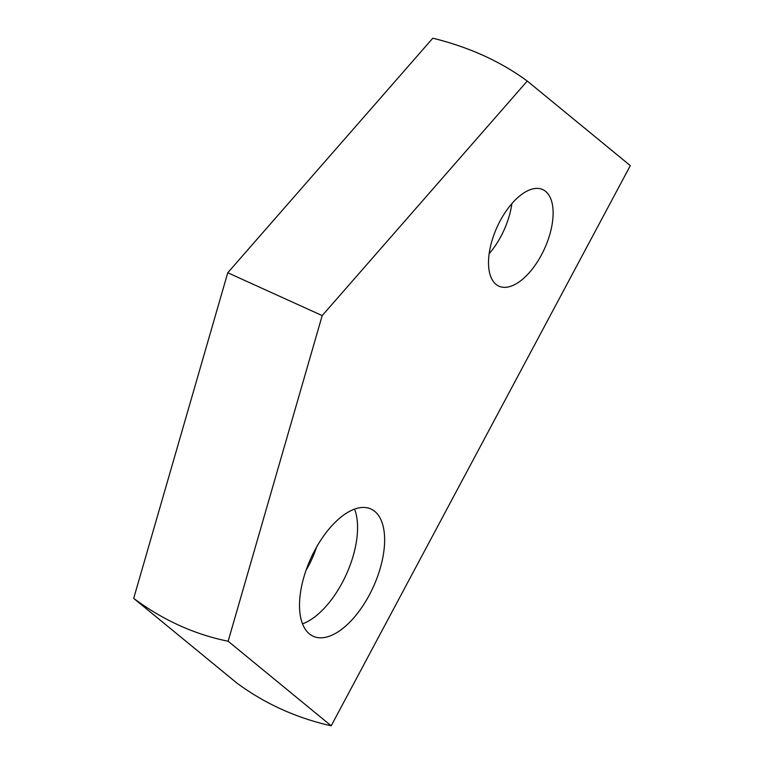 <?xml version="1.0" encoding="UTF-8"?>
<svg xmlns="http://www.w3.org/2000/svg" width="764" height="764" viewBox="0 0 764 764"><rect width="100%" height="100%" fill="white"/><g stroke="black" fill="none" stroke-linecap="round" stroke-linejoin="round"><path stroke-width="1.15" d="M322.198 315.599L228.14 641.235L331.194 725.8L630.31 165.616L527.255 81.051L322.198 315.599L227.758 272.748L432.806 38.2C469 47.091 500.487 61.378 527.255 81.051M314.825 550.261A69.868 34.351 -65.6 0 1 370.941 508.996A69.868 34.351 -65.6 0 1 369.327 594.994A69.868 34.351 -65.6 0 1 313.211 636.259A69.868 34.351 -65.6 0 1 314.825 550.261M500.134 220.892A53.041 26.072 114.4 0 0 498.911 286.166A53.041 26.072 114.4 0 0 541.504 254.842A53.041 26.072 114.4 0 0 542.726 189.567A53.041 26.072 114.4 0 0 500.134 220.892M489.151 253.715A53.041 26.072 114.4 0 0 500.907 236.429A53.041 26.072 -65.6 0 0 511.89 203.606M228.14 641.235C194.495 634.435 163.018 620.148 133.69 598.384L236.744 682.949A325.082 280.674 -50.6 0 0 331.194 725.8M133.69 598.384L227.758 272.748M316.468 547.272A53.041 26.072 -65.6 0 1 308.914 565.169A53.041 26.072 114.4 0 1 306.135 570.059M302.515 623.844A69.868 34.351 114.4 0 0 342.253 582.703A69.868 34.351 -65.6 0 0 354.563 509.13"/></g></svg>
